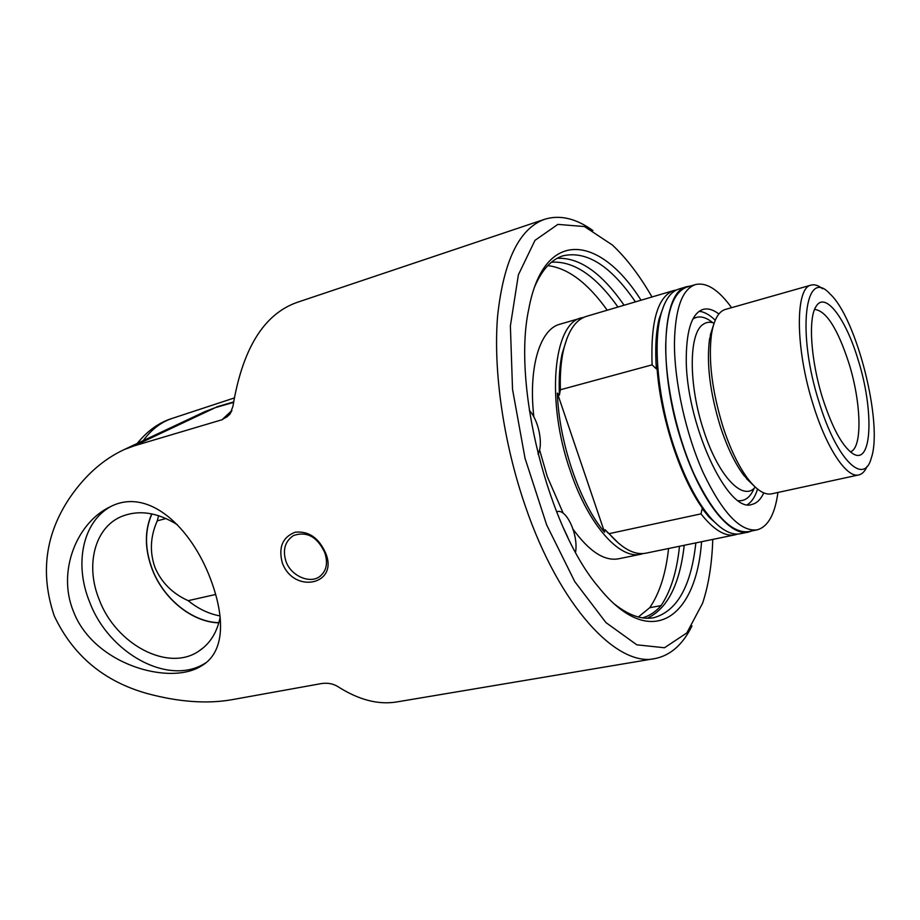 <?xml version="1.0" encoding="UTF-8"?>
<svg xmlns="http://www.w3.org/2000/svg" width="920" height="920" viewBox="0 0 920 920"><rect width="100%" height="100%" fill="white"/><g stroke="black" fill="none" stroke-linecap="round" stroke-linejoin="round"><path stroke-width="1.38" d="M592.905 230.552C575.954 218.362 559.889 214.601 544.697 219.27C519.305 228.401 503.608 260.647 497.605 316.02C493.097 370.438 503.389 442.796 525.447 506.494C559.636 606.648 617.366 667.782 655.316 658.513C670.668 655.304 682.893 644.437 691.978 625.922M282.313 562.925C293.905 594.446 339.284 584.729 325.542 552.897C318.699 537.728 308.568 530.828 295.159 532.208C282.532 537.176 278.254 547.411 282.313 562.925M210.737 579.542C225.549 619.01 224.526 652.855 201.204 666.045C169.498 686.009 93.529 664.435 73.427 611.409C56.741 570.906 77.36 522.042 110.331 506.736C148.385 486.921 191.199 527.114 210.737 579.542M654.293 658.685L397.75 701.776C378.971 705.168 358.995 700.108 337.824 686.584C333.109 683.675 327.658 682.663 321.471 683.56L232.288 699.637C207.276 704.087 178.998 702.075 147.441 693.611C104.063 681.536 73.002 655.615 54.245 615.871C39.997 573.643 45.218 534.198 69.908 497.547C85.284 475.18 103.442 459.16 124.373 449.5L134.216 445.855L222.261 419.669L229.954 414.161L226.849 416.944L231.644 411.159M166.06 518.523L157.262 520.823C150.293 536.533 149.534 552.092 154.997 567.502C161.402 582.498 172.454 593.549 188.163 600.668L215.717 594.458M699.131 311.339C704.214 311.753 709.573 314.721 715.231 320.24M757.562 489.095C755.193 496.627 751.858 501.779 747.569 504.539M692.909 319.01C698.671 315.353 705.283 316.572 712.747 322.69M754.227 488.106C750.524 497.007 745.269 501.204 738.461 500.698M752.019 530.897L748.731 532.013C729.962 537.326 700.499 500.388 682.352 444.141C657.639 371.116 661.756 290.984 686.929 286.649L690.609 286.005M756.792 529.92L748.65 531.599C731.814 533.772 713.747 514.901 694.462 474.973C676.913 436.322 665.367 383.916 665.712 345.103C666.597 311.006 673.716 291.663 687.067 287.051L695.405 284.59C706.491 281.98 718.554 289.685 731.584 307.683M529.31 410.458C538.625 419.888 543.593 444.728 537.993 454.031M567.824 537.326L563.592 528.333M556.577 511.83L557.232 511.635C566.639 508.53 578.622 535.359 575.54 552.23M638.342 617.009L649.727 607.706L661.077 605.59C670.772 591.226 676.913 571.447 679.5 546.261M642.528 617.86C649.497 615.917 655.684 611.834 661.077 605.59M649.727 607.706C659.571 593.365 665.85 573.631 668.575 548.515M607.234 310.212C587.742 282.934 567.928 268.065 547.803 265.615M617.952 307.038C595.723 275.666 573.551 260.739 551.436 262.234M563.235 513.291L547.319 476.709L539.557 449.799M533.865 416.944C528.195 367.31 539.925 329.394 559.74 324.254L584.062 317.216M640.619 554.265L618.803 558.75C604.624 561.476 589.386 551.643 573.079 529.253M643.275 553.553L641.044 554.173C619.827 559.923 588.409 525.033 570.389 471.155C545.686 401.247 553.265 323.23 581.52 317.814M618.803 543.455L605.072 529.713L604.567 532.254C579.899 503.47 558.9 442.255 557.359 393.081L559.417 395.082C558.681 379.258 559.601 365.424 562.154 353.556L567.249 337.64M734.861 534.865L645.978 553.161C634.892 555.438 622.702 549.056 609.431 534.014L605.072 529.713M737.644 534.072L735.252 534.796C725.109 536.877 713.69 529.897 700.994 513.866L609.132 533.658M719.589 526.608L708.963 517.017L702.178 508.622L700.994 513.866M557.359 393.081L604.567 532.254M559.417 395.082L560.384 389.769L652.096 364.849L656.374 368.909L656.938 366.125C659.893 416.714 680.984 480.389 704.317 510.68L702.178 508.622M822.503 288.73C818.317 285.373 814.522 284.165 811.118 285.096C794.972 287.465 795.202 348.737 813.326 405.191C826.781 448.845 846.975 478.561 858.912 474.892C862.281 474.065 865.007 471.212 867.077 466.359M819.248 402.73C796.421 331.982 805.138 266.087 829.932 293.859C856.692 318.009 883.326 423.775 871.286 458.079C863.983 486.231 836.671 459.988 819.248 402.73M858.693 474.938L771.696 493.822C764.716 495.305 756.769 490.279 747.868 478.756C738.53 466.187 730.273 448.994 723.097 427.167C712.091 391.218 708.216 360.272 711.494 334.316C713.851 319.861 718.439 311.57 725.27 309.465L811.118 285.096M822.802 398.797C810.784 360.904 807.956 318.136 816.086 306.406C825.148 290.846 845.871 318.653 858.095 359.72C874.103 409.894 872.356 465.669 853.219 453.87C842.708 447.039 832.577 428.674 822.802 398.797M753.928 485.817L743.762 475.272C734.942 463.416 727.156 447.223 720.406 426.696C710.033 392.921 706.41 363.779 709.515 339.296L713.575 324.841M755.239 487.071C743.291 502.182 718.232 476.33 703.627 430.296C688.39 384.709 688.723 333.258 703.075 324.415C706.341 322.069 710.021 321.632 714.127 323.115M748.351 532.093L740.519 533.703C731.975 535.52 722.349 530.61 711.631 518.972C697.303 502.757 684.698 478.503 673.808 446.211C658.214 399.418 653.005 345.517 660.514 316.009C664.424 300.587 670.542 291.594 678.902 289.018L686.929 286.649M656.374 368.909C654.982 348.967 655.891 332.327 659.088 318.975L664.056 305.06M652.096 364.849C650.555 321.298 657.765 296.527 673.739 290.547L676.453 289.984M560.384 389.769C559.935 375.038 560.912 362.089 563.316 350.911C567.858 331.269 575.54 319.757 586.351 316.388L673.739 290.547M814.591 309.419C826.171 310.695 837.591 328.543 848.838 362.974C861.419 402.799 862.684 448.293 850.321 451.835M544.697 219.27L297.16 302.369C263.89 314.053 242.477 348.714 232.933 406.353L229.954 414.161M324.691 552.448C328.348 563.5 326.393 571.745 318.803 577.185C308.683 583.659 290.708 575.356 285.993 561.441C282.452 550.01 284.947 541.385 293.468 535.532C306.808 531.058 317.216 536.693 324.691 552.448L325.542 552.897M695.842 542.903C691.138 586.086 677.189 611.006 653.994 617.654C642.056 620.011 628.9 615.491 614.502 604.095M641.033 300.219C599.771 234.588 543.593 227.505 528.712 309.407C512.233 385.319 548.308 528.586 598.678 587.236C650.279 651.67 696.13 618.792 701.557 541.719M534.888 286.223C542.11 269.629 551.436 259.509 562.867 255.84C586.558 250.435 610.754 265.776 635.432 301.875M712.77 539.419C711.988 563.891 708.584 585.166 702.581 603.244L686.826 632.937L664.505 647.749L636.835 644.828L605.958 622.598L574.747 581.578L546.653 524.894L525.044 458.298L512.532 389.367L510.381 325.979L518.374 274.839L534.98 240.361L557.876 224.388L584.487 226.561L612.363 245.007C626.382 258.152 639.595 275.471 651.992 296.976M647.3 618.251C667.494 608.66 679.799 584.338 684.227 545.284M624.07 305.233C601.76 272.906 579.45 257.267 557.14 258.325M157.262 520.823L158.619 515.672M220.041 615.928C208.782 613.87 198.156 608.775 188.163 600.668M151.915 513.912C144.624 530.541 144.727 548.952 152.248 569.123C163.472 598.77 192.245 622.138 218.88 622.679M205.988 662.71L205.424 663.056C169.004 686.607 108.859 653.625 89.596 601.933C74.071 564.155 82.57 522.054 110.676 506.586M220.167 617.09C217.154 632.316 210.082 643.644 198.927 651.061C168.233 672.37 115.805 644.403 99.234 599.668C85.146 565.512 94.541 527.643 121.44 516.534C138.805 509.553 157.481 512.302 177.456 524.791M218.833 622.84C192.153 622.254 163.357 598.839 152.122 569.158C144.601 548.964 144.474 530.541 151.754 513.877M124.373 449.489L204.746 411.7L215.452 407.594L190.29 418.496M233.577 401.948L216.74 406.858M231.897 410.527L222.559 419.221L226.849 416.944L230.839 412.62M143.209 440.634C151.363 429.571 160.977 422.165 172.052 418.439L172.638 418.243M777.929 492.476C774.95 514.314 768.039 526.769 757.171 529.839C740.508 531.99 722.556 513.015 703.328 472.949C685.825 434.136 674.222 381.581 674.44 342.688C675.211 308.522 682.203 289.156 695.405 284.59M763.749 492.901C760.794 499.364 756.918 503.182 752.111 504.355C727.743 514.705 684.836 421.394 686.285 356.316C686.769 328.739 692.346 313.11 703.018 309.419C707.859 308.085 713.149 309.603 718.888 313.973M233.507 402.397L215.452 407.594L134.216 445.855M556.554 511.784L557.232 511.635M607.143 532.208L609.431 534.014M743.762 475.272L747.868 478.756M709.515 339.296L711.494 334.316M714.219 322.851L710.263 335.144M746.384 478.549L755.274 487.117M708.963 517.017L711.631 518.972M659.088 318.975L660.514 316.009M562.154 353.556L563.316 350.911M711.022 337.904L709.676 338.272M745.522 475.49L744.165 475.789M318.803 577.185L320.723 575.839M653.223 617.803L653.994 617.654M201.227 666.034L205.424 663.056M204.159 647.07L198.927 651.061M137.195 443.463C147.476 430.778 159.183 422.406 172.327 418.347M172.052 418.439L234.22 397.992"/></g></svg>
